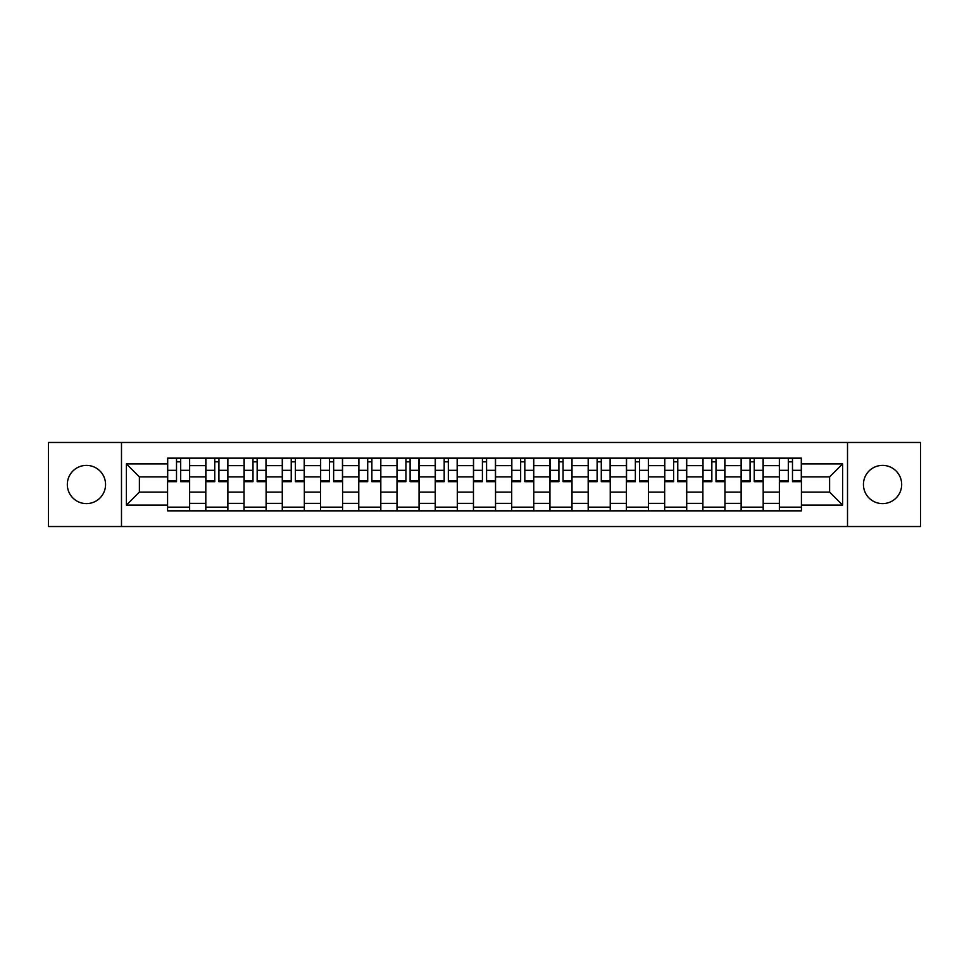 <?xml version="1.0" encoding="UTF-8"?>
<svg xmlns="http://www.w3.org/2000/svg" width="969" height="969" viewBox="0 0 969 969"><rect width="100%" height="100%" fill="white"/><g stroke="black" fill="none" stroke-linecap="round" stroke-linejoin="round"><path stroke-width="1.45" d="M882.553 465.386A19.114 19.114 0 0 0 863.44 484.5A19.114 19.114 0 0 0 882.553 503.614A19.114 19.114 0 0 0 901.679 484.5A19.114 19.114 0 0 0 882.553 465.386M86.447 465.386A19.114 19.114 0 0 0 67.321 484.5A19.114 19.114 0 0 0 86.447 503.614A19.114 19.114 0 0 0 105.56 484.5A19.114 19.114 0 0 0 86.447 465.386M847.512 526.53L920.55 526.53L920.55 442.47L48.45 442.47L48.45 526.53L847.512 526.53L847.512 442.47M205.816 510.845L205.816 465.629L189.633 465.629L189.633 510.845M189.633 465.629L189.633 458.155M205.816 465.629L205.816 458.155M227.872 458.155L227.872 510.845M244.043 510.845L244.043 458.155M266.112 458.155L266.112 510.845M282.282 510.845L282.282 458.155M304.339 458.155L304.339 510.845M320.521 510.845L320.521 458.155M342.578 458.155L342.578 510.845M358.76 510.845L358.76 458.155M380.817 458.155L380.817 510.845M396.999 510.845L396.999 458.155M419.056 458.155L419.056 510.845M435.238 510.845L435.238 458.155M457.295 458.155L457.295 510.845M473.466 510.845L473.466 458.155M495.534 458.155L495.534 510.845M511.705 510.845L511.705 458.155M533.762 458.155L533.762 510.845M549.944 510.845L549.944 458.155M572.001 458.155L572.001 510.845M588.183 510.845L588.183 458.155M610.24 458.155L610.24 510.845M626.422 510.845L626.422 458.155M648.479 458.155L648.479 510.845M664.661 510.845L664.661 458.155M686.718 458.155L686.718 510.845M702.888 510.845L702.888 458.155M724.957 458.155L724.957 510.845M741.128 510.845L741.128 458.155M763.184 458.155L763.184 510.845M779.367 510.845L779.367 458.155M779.367 492.095L763.184 492.095M741.128 492.095L724.957 492.095M702.888 492.095L686.718 492.095M664.661 492.095L648.479 492.095M626.422 492.095L610.24 492.095M588.183 492.095L572.001 492.095M549.944 492.095L533.762 492.095M511.705 492.095L495.534 492.095M473.466 492.095L457.295 492.095M435.238 492.095L419.056 492.095M396.999 492.095L380.817 492.095M358.76 492.095L342.578 492.095M320.521 492.095L304.339 492.095M282.282 492.095L266.112 492.095M244.043 492.095L227.872 492.095M205.816 492.095L189.633 492.095M779.367 476.905L763.184 476.905M741.128 476.905L724.957 476.905M702.888 476.905L686.718 476.905M664.661 476.905L648.479 476.905M626.422 476.905L610.24 476.905M588.183 476.905L572.001 476.905M549.944 476.905L533.762 476.905M511.705 476.905L495.534 476.905M473.466 476.905L457.295 476.905M435.238 476.905L419.056 476.905M396.999 476.905L380.817 476.905M358.76 476.905L342.578 476.905M320.521 476.905L304.339 476.905M282.282 476.905L266.112 476.905M244.043 476.905L227.872 476.905M205.816 476.905L189.633 476.905M139.391 492.095L167.576 492.095L167.576 476.905L139.391 476.905L139.391 492.095L126.394 505.091L126.394 463.909L167.576 463.909L167.576 476.905M801.424 476.905L801.424 492.095L829.609 492.095L829.609 476.905L801.424 476.905L801.424 458.155L167.576 458.155L167.576 463.909M801.424 463.909L842.606 463.909L842.606 505.091L801.424 505.091L801.424 492.095M167.576 492.095L167.576 510.845L801.424 510.845L801.424 505.091M167.576 505.091L126.394 505.091M121.488 526.53L121.488 442.47M189.633 507.175L167.576 507.175M176.515 461.825L180.682 461.825M227.872 507.175L205.816 507.175M214.755 461.825L218.921 461.825M266.112 507.175L244.043 507.175M252.994 461.825L257.16 461.825M304.339 507.175L282.282 507.175M291.233 461.825L295.4 461.825M342.578 507.175L320.521 507.175M329.472 461.825L333.639 461.825M380.817 507.175L358.76 507.175M367.711 461.825L371.878 461.825M419.056 507.175L396.999 507.175M405.938 461.825L410.105 461.825M457.295 507.175L435.238 507.175M444.177 461.825L448.344 461.825M495.534 507.175L473.466 507.175M482.417 461.825L486.583 461.825M533.762 507.175L511.705 507.175M520.656 461.825L524.823 461.825M572.001 507.175L549.944 507.175M558.895 461.825L563.062 461.825M610.24 507.175L588.183 507.175M597.122 461.825L601.289 461.825M648.479 507.175L626.422 507.175M635.361 461.825L639.528 461.825M686.718 507.175L664.661 507.175M673.6 461.825L677.767 461.825M724.957 507.175L702.888 507.175M711.84 461.825L716.006 461.825M763.184 507.175L741.128 507.175M750.079 461.825L754.245 461.825M801.424 507.175L779.367 507.175M788.318 461.825L792.485 461.825M126.394 463.909L139.391 476.905M829.609 492.095L842.606 505.091M829.609 476.905L842.606 463.909M180.682 481.678L180.682 458.398L189.512 458.398L189.512 481.678L180.682 481.678M176.515 461.583L180.682 461.583M172.845 458.398L167.698 458.398L167.698 481.678L176.515 481.678L176.515 458.398L184.364 458.398M218.921 481.678L218.921 458.398L227.751 458.398L227.751 481.678L218.921 481.678M214.755 461.583L218.921 461.583M211.085 458.398L205.937 458.398L205.937 481.678L214.755 481.678L214.755 458.398L222.604 458.398M257.16 481.678L257.16 458.398L265.99 458.398L265.99 481.678L257.16 481.678M252.994 461.583L257.16 461.583M249.312 458.398L244.176 458.398L244.176 481.678L252.994 481.678L252.994 458.398L260.843 458.398M295.4 481.678L295.4 458.398L304.218 458.398L304.218 481.678L295.4 481.678M291.233 461.583L295.4 461.583M287.551 458.398L282.403 458.398L282.403 481.678L291.233 481.678L291.233 458.398L299.07 458.398M333.639 481.678L333.639 458.398L342.457 458.398L342.457 481.678L333.639 481.678M329.472 461.583L333.639 461.583M325.79 458.398L320.642 458.398L320.642 481.678L329.472 481.678L329.472 458.398L337.309 458.398M371.878 481.678L371.878 458.398L380.696 458.398L380.696 481.678L371.878 481.678M367.711 461.583L371.878 461.583M364.029 458.398L358.881 458.398L358.881 481.678L367.711 481.678L367.711 458.398L375.548 458.398M410.105 481.678L410.105 458.398L418.935 458.398L418.935 481.678L410.105 481.678M405.938 461.583L410.105 461.583M402.268 458.398L397.12 458.398L397.12 481.678L405.938 481.678L405.938 458.398L413.787 458.398M448.344 481.678L448.344 458.398L457.174 458.398L457.174 481.678L448.344 481.678M444.177 461.583L448.344 461.583M440.507 458.398L435.36 458.398L435.36 481.678L444.177 481.678L444.177 458.398L452.026 458.398M486.583 481.678L486.583 458.398L495.413 458.398L495.413 481.678L486.583 481.678M482.417 461.583L486.583 461.583M478.734 458.398L473.587 458.398L473.587 481.678L482.417 481.678L482.417 458.398L490.266 458.398M524.823 481.678L524.823 458.398L533.64 458.398L533.64 481.678L524.823 481.678M520.656 461.583L524.823 461.583M516.974 458.398L511.826 458.398L511.826 481.678L520.656 481.678L520.656 458.398L528.493 458.398M563.062 481.678L563.062 458.398L571.88 458.398L571.88 481.678L563.062 481.678M558.895 461.583L563.062 461.583M555.213 458.398L550.065 458.398L550.065 481.678L558.895 481.678L558.895 458.398L566.732 458.398M601.289 481.678L601.289 458.398L610.119 458.398L610.119 481.678L601.289 481.678M597.122 461.583L601.289 461.583M593.452 458.398L588.304 458.398L588.304 481.678L597.122 481.678L597.122 458.398L604.971 458.398M639.528 481.678L639.528 458.398L648.358 458.398L648.358 481.678L639.528 481.678M635.361 461.583L639.528 461.583M631.691 458.398L626.543 458.398L626.543 481.678L635.361 481.678L635.361 458.398L643.21 458.398M677.767 481.678L677.767 458.398L686.597 458.398L686.597 481.678L677.767 481.678M673.6 461.583L677.767 461.583M669.93 458.398L664.782 458.398L664.782 481.678L673.6 481.678L673.6 458.398L681.449 458.398M716.006 481.678L716.006 458.398L724.824 458.398L724.824 481.678L716.006 481.678M711.84 461.583L716.006 461.583M708.157 458.398L703.009 458.398L703.009 481.678L711.84 481.678L711.84 458.398L719.688 458.398M754.245 481.678L754.245 458.398L763.063 458.398L763.063 481.678L754.245 481.678M750.079 461.583L754.245 461.583M746.396 458.398L741.249 458.398L741.249 481.678L750.079 481.678L750.079 458.398L757.915 458.398M792.485 481.678L792.485 458.398L801.302 458.398L801.302 481.678L792.485 481.678M788.318 461.583L792.485 461.583M784.636 458.398L779.488 458.398L779.488 481.678L788.318 481.678L788.318 458.398L796.155 458.398M741.128 465.629L724.957 465.629M702.888 465.629L686.718 465.629M664.661 465.629L648.479 465.629M626.422 465.629L610.24 465.629M588.183 465.629L572.001 465.629M549.944 465.629L533.762 465.629M511.705 465.629L495.534 465.629M473.466 465.629L457.295 465.629M435.238 465.629L419.056 465.629M396.999 465.629L380.817 465.629M358.76 465.629L342.578 465.629M320.521 465.629L304.339 465.629M282.282 465.629L266.112 465.629M244.043 465.629L227.872 465.629M779.367 465.629L763.184 465.629M741.128 503.371L724.957 503.371M702.888 503.371L686.718 503.371M664.661 503.371L648.479 503.371M626.422 503.371L610.24 503.371M588.183 503.371L572.001 503.371M549.944 503.371L533.762 503.371M511.705 503.371L495.534 503.371M473.466 503.371L457.295 503.371M435.238 503.371L419.056 503.371M396.999 503.371L380.817 503.371M358.76 503.371L342.578 503.371M320.521 503.371L304.339 503.371M282.282 503.371L266.112 503.371M244.043 503.371L227.872 503.371M205.816 503.371L189.633 503.371M779.367 503.371L763.184 503.371M180.682 480.842L189.512 480.842M180.682 470.304L189.512 470.304M167.698 480.842L176.515 480.842M167.698 470.304L176.515 470.304M218.921 480.842L227.751 480.842M218.921 470.304L227.751 470.304M205.937 480.842L214.755 480.842M205.937 470.304L214.755 470.304M257.16 480.842L265.99 480.842M257.16 470.304L265.99 470.304M244.176 480.842L252.994 480.842M244.176 470.304L252.994 470.304M295.4 480.842L304.218 480.842M295.4 470.304L304.218 470.304M282.403 480.842L291.233 480.842M282.403 470.304L291.233 470.304M333.639 480.842L342.457 480.842M333.639 470.304L342.457 470.304M320.642 480.842L329.472 480.842M320.642 470.304L329.472 470.304M371.878 480.842L380.696 480.842M371.878 470.304L380.696 470.304M358.881 480.842L367.711 480.842M358.881 470.304L367.711 470.304M410.105 480.842L418.935 480.842M410.105 470.304L418.935 470.304M397.12 480.842L405.938 480.842M397.12 470.304L405.938 470.304M448.344 480.842L457.174 480.842M448.344 470.304L457.174 470.304M435.36 480.842L444.177 480.842M435.36 470.304L444.177 470.304M486.583 480.842L495.413 480.842M486.583 470.304L495.413 470.304M473.587 480.842L482.417 480.842M473.587 470.304L482.417 470.304M524.823 480.842L533.64 480.842M524.823 470.304L533.64 470.304M511.826 480.842L520.656 480.842M511.826 470.304L520.656 470.304M563.062 480.842L571.88 480.842M563.062 470.304L571.88 470.304M550.065 480.842L558.895 480.842M550.065 470.304L558.895 470.304M601.289 480.842L610.119 480.842M601.289 470.304L610.119 470.304M588.304 480.842L597.122 480.842M588.304 470.304L597.122 470.304M639.528 480.842L648.358 480.842M639.528 470.304L648.358 470.304M626.543 480.842L635.361 480.842M626.543 470.304L635.361 470.304M677.767 480.842L686.597 480.842M677.767 470.304L686.597 470.304M664.782 480.842L673.6 480.842M664.782 470.304L673.6 470.304M716.006 480.842L724.824 480.842M716.006 470.304L724.824 470.304M703.009 480.842L711.84 480.842M703.009 470.304L711.84 470.304M754.245 480.842L763.063 480.842M754.245 470.304L763.063 470.304M741.249 480.842L750.079 480.842M741.249 470.304L750.079 470.304M792.485 480.842L801.302 480.842M792.485 470.304L801.302 470.304M779.488 480.842L788.318 480.842M779.488 470.304L788.318 470.304"/></g></svg>
